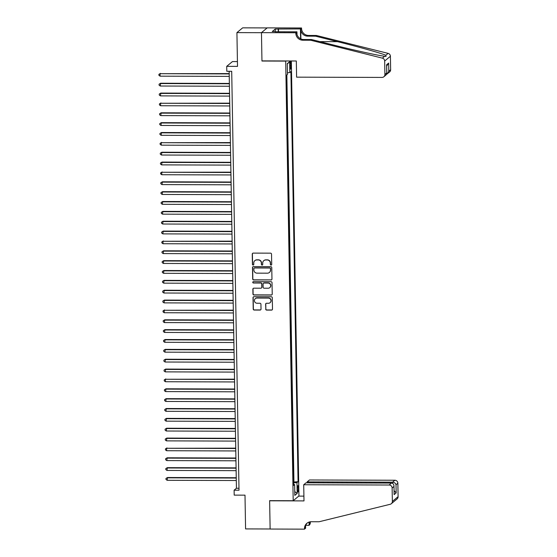 <?xml version="1.0" encoding="UTF-8"?>
<svg xmlns="http://www.w3.org/2000/svg" width="557" height="557" viewBox="0 0 557 557"><rect width="100%" height="100%" fill="white"/><g stroke="black" fill="none" stroke-linecap="round" stroke-linejoin="round"><path stroke-width="0.84" d="M271.043 265.09A0.682 0.668 -129.7 0 0 271.712 264.415L271.531 254.131A0.975 0.954 -129.7 0 0 270.549 253.163L253.205 253.108A0.975 0.954 -129.7 0 0 252.258 254.076L252.432 264.352A0.682 0.668 -129.7 0 0 253.546 264.881A0.682 0.668 -129.7 0 0 253.783 264.359L253.762 263.029A3.119 3.057 -129.7 0 1 256.791 259.938L258.239 259.945A3.119 3.057 -129.7 0 1 261.372 263.05L261.4 264.38A0.682 0.668 -129.7 0 0 262.507 264.909A0.682 0.668 -129.7 0 0 262.744 264.387L262.723 263.057A3.119 3.057 -129.7 0 1 265.752 259.966L267.2 259.973A3.119 3.057 -129.7 0 1 270.34 263.078L270.361 264.408A0.682 0.668 -129.7 0 0 271.043 265.09M263.809 260.662L263.969 260.537A3.119 3.057 -129.7 0 1 265.912 259.841L267.353 259.847A3.119 3.057 -129.7 0 1 270.493 262.953L270.514 264.283A0.682 0.668 -129.7 0 0 271.544 264.867M252.676 253.268A0.975 0.954 -129.7 0 0 252.412 253.943L252.593 264.227A0.682 0.668 -129.7 0 0 253.616 264.812M254.848 260.634L255.009 260.509A3.119 3.057 -129.7 0 1 256.944 259.813L258.392 259.82A3.119 3.057 -129.7 0 1 261.532 262.925L261.553 264.255A0.682 0.668 -129.7 0 0 262.584 264.84M298.406 488.398A3.182 0.501 90.2 0 0 297.918 485.627A3.182 0.501 90.2 0 0 297.417 489.22A3.182 0.501 90.2 0 0 297.904 491.991A3.182 0.501 90.2 0 0 298.406 488.398M265.696 309.114A0.975 0.954 -129.7 0 0 266.678 310.089L271.544 310.103A0.975 0.954 -129.7 0 0 272.491 309.135L272.289 297.723A0.975 0.954 -129.7 0 0 271.308 296.749L253.964 296.7A0.975 0.954 -129.7 0 0 253.017 297.661L253.219 309.079A0.975 0.954 -129.7 0 0 254.194 310.047L260.077 310.068A0.975 0.954 -129.7 0 0 261.024 309.1L260.934 304.219A0.975 0.954 -129.7 0 0 259.959 303.245L257.042 303.238A2.611 2.555 -129.7 0 1 255.329 298.643A2.611 2.555 -129.7 0 1 256.951 298.058L268.37 298.099A2.611 2.555 -129.7 0 1 270.082 302.695A2.611 2.555 -129.7 0 1 268.46 303.273L266.559 303.266A0.975 0.954 -129.7 0 0 265.612 304.233L265.849 308.989A0.975 0.954 -129.7 0 0 266.831 309.957L271.698 309.977A0.975 0.954 -129.7 0 0 272.227 309.817M285.518 61.103L261.957 61.033L261.463 32.689L236.92 32.612L237.512 66.374L226.713 66.339L226.796 71.268L231.705 71.289L239.016 490.209L234.107 490.195L234.198 495.124L244.996 495.159L245.581 528.913L270.124 528.99L269.63 500.652L293.198 500.729L285.699 60.957M271.015 280.011A0.975 0.954 -129.7 0 0 271.962 279.05L271.767 267.632A0.975 0.954 -129.7 0 0 270.786 266.664L253.442 266.608A0.975 0.954 -129.7 0 0 252.495 267.569L252.69 278.987A0.975 0.954 -129.7 0 0 253.672 279.955L271.175 279.886A0.975 0.954 -129.7 0 0 271.698 279.725M272.025 282.678L272.227 294.096A0.975 0.954 -129.7 0 1 271.28 295.057L253.936 295.001A0.975 0.954 -129.7 0 1 252.955 294.033L252.871 289.146A0.975 0.954 -129.7 0 1 253.818 288.185L260.85 288.206A0.975 0.954 -129.7 0 0 261.797 287.238L261.741 284A0.975 0.954 -129.7 0 0 260.76 283.026L253.435 283.005A0.682 0.668 -129.7 0 1 252.989 281.8A0.682 0.668 -129.7 0 1 253.414 281.654L271.05 281.703A0.975 0.954 -129.7 0 1 272.025 282.678M236.92 32.612L242.657 27.85L267.144 27.927M290.343 60.971A3.084 0.48 90.2 0 0 290.016 64.271L290.051 66.443A3.084 0.48 90.2 0 0 290.524 69.124A3.084 0.48 90.2 0 0 291.012 65.642L290.977 63.477A3.084 0.48 90.2 0 0 290.663 60.971M291.339 60.978L298.935 495.96L293.198 500.729M293.483 482.049L298.072 481.68L290.914 71.63L289.828 72.528L287.44 72.793M298.072 481.68L296.985 482.578L297.173 493.425L294.813 495.382L294.625 484.541L293.539 485.439L286.382 75.39L287.468 74.485L287.28 63.644L289.64 61.688L289.828 72.528M293.943 481.666L286.848 75M237.428 61.59L232.45 61.576L226.713 66.339M229.157 71.275L236.433 488.259L234.107 490.195M238.981 488.273L236.433 488.259M294.625 484.541L293.525 484.36M293.497 482.968L296.985 482.578M287.287 64.02L289.64 61.688M297.173 493.425L294.75 491.615M252.913 266.761A0.975 0.954 -129.7 0 0 252.648 267.444L252.843 278.862A0.975 0.954 -129.7 0 0 253.825 279.83L271.175 279.886M270.437 268.69A0.682 0.668 -129.7 0 0 269.748 268.014L254.521 267.966A0.682 0.668 -129.7 0 0 253.86 268.641L253.881 270.041A3.119 3.057 -129.7 0 0 257.021 273.146L267.43 273.181A3.119 3.057 -129.7 0 0 270.458 270.096L270.591 268.565A0.682 0.668 -129.7 0 0 269.901 267.882L269.748 268.014M254.096 268.119L254.25 267.987A0.682 0.668 -129.7 0 1 254.674 267.833L269.901 267.882M269.372 272.484L269.525 272.359A3.119 3.057 -129.7 0 0 270.611 269.964L270.458 270.096M270.591 268.565L270.611 269.964M253.289 288.338A0.975 0.954 -129.7 0 0 253.024 289.02L253.108 293.901A0.975 0.954 -129.7 0 0 254.089 294.876L271.433 294.932A0.975 0.954 -129.7 0 0 271.962 294.771M261.456 287.99L261.609 287.858A0.975 0.954 -129.7 0 0 261.95 287.113L261.894 283.868A0.975 0.954 -129.7 0 0 260.913 282.9L253.435 283.005M253.073 281.745A0.682 0.668 -129.7 0 0 253.588 282.879M268.147 288.227A2.611 2.555 -129.7 0 0 270.514 284.773A2.611 2.555 -129.7 0 0 268.056 283.053L264.039 283.04A0.975 0.954 -129.7 0 0 263.092 284L263.148 287.245A0.975 0.954 -129.7 0 0 264.129 288.213L268.147 288.227M269.769 287.649L269.929 287.516A2.611 2.555 -129.7 0 0 268.216 282.921L268.056 283.053M263.426 283.255L263.586 283.123A0.975 0.954 -129.7 0 1 264.192 282.907L268.216 282.921M266.03 303.426A0.975 0.954 -129.7 0 0 265.766 304.101L265.849 308.989M270.082 302.695L270.236 302.562A2.611 2.555 -129.7 0 0 268.523 297.967L268.37 298.099M255.329 298.643L255.482 298.51A2.611 2.555 -129.7 0 1 257.104 297.932L268.523 297.967M253.435 296.853A0.975 0.954 -129.7 0 0 253.17 297.535L253.372 308.947A0.975 0.954 -129.7 0 0 254.354 309.922L260.23 309.936A0.975 0.954 -129.7 0 0 260.753 309.783M229.199 73.594L160.047 73.698L160.096 76.163L229.247 76.379M229.199 73.914L160.047 73.698L158.905 74.339L160.437 73.378M160.096 76.163L158.919 75.32L158.905 74.339M310.681 40.236L311.53 39.533L333.518 45.026C354.489 50.304 378.635 55.609 384.65 56.257L386.015 56.452L385.848 55.261C381.413 53.298 358.611 46.879 337.556 41.671L315.568 36.177L307.715 36.156A6.956 6.816 50.3 0 1 300.724 29.236L301.56 27.982L267.2 27.878L261.463 32.64L261.957 60.88L296.317 60.992L296.603 77.158L382.011 77.423A2.98 2.917 -129.7 0 0 384.908 74.478L384.671 61.019A2.98 2.917 -129.7 0 0 382.381 58.144L310.681 40.236L302.827 40.215A6.956 6.816 50.3 0 1 295.837 33.295L295.823 32.752L261.463 32.64M315.568 36.177L316.418 35.474L308.564 35.446A6.956 6.816 50.3 0 1 301.574 28.525M295.837 33.295L296.686 32.584A6.956 6.816 50.3 0 0 303.676 39.512L311.53 39.533M384.908 74.478L386.76 72.939L386.621 64.758L388.647 63.066L388.793 71.247L390.645 69.709L390.408 56.257L384.671 61.019M385.848 55.261L388.118 53.375L316.418 35.474M295.823 32.752L296.951 31.819L275.207 31.749M275.297 31.749L275.255 29.048L272.262 31.533L275.207 31.54M275.255 29.048L300.439 28.915L301.56 27.982M296.951 31.819L296.999 34.534M300.891 38.913L300.724 29.236M300.613 38.781L300.439 28.915M388.118 53.375A2.98 2.917 50.3 0 1 390.408 56.257M390.645 69.709A2.98 2.917 50.3 0 1 389.608 71.992L386.558 74.346M278.444 28.853L278.5 31.756M278.249 31.756L278.201 29.055M386.76 72.939L386.078 74.923L383.87 76.762M386.621 64.758L386.635 65.559M388.647 63.066L386.676 66.123M388.793 71.247L387.394 73.83M303.711 484.743L389.127 485.008L391.446 483.086L306.03 482.822L303.711 484.743L303.997 500.91L269.637 500.806L270.131 529.046L304.491 529.15L305.612 528.217L305.577 525.954M307.151 482.822L307.137 481.902L309.455 479.981L394.864 480.245A2.98 2.917 50.3 0 1 397.865 483.211L398.095 496.67A2.98 2.917 50.3 0 1 397.057 498.954L391.32 503.716A2.98 2.917 -129.7 0 1 390.172 504.294L319.084 521.756L311.231 521.728A6.956 6.816 -129.7 0 0 304.477 528.607L304.491 529.15M397.865 483.211L396.013 484.75L396.152 492.931L394.119 494.623L393.98 486.435L392.128 487.981L392.358 501.432L398.095 496.67M310.5 521.77A6.956 6.816 -129.7 0 0 310.221 523.845L309.1 525.321L309.044 522.083M305.786 525.307L309.1 525.321M298.754 496.113L303.913 496.127M307.137 481.902L392.546 482.174L394.864 480.245M309.866 521.867A6.956 6.816 -129.7 0 0 309.372 524.548L309.323 521.993M391.32 503.716A2.98 2.917 -129.7 0 0 392.358 501.432M392.128 487.981A2.98 2.917 -129.7 0 0 389.127 485.008M307.346 522.939A6.956 6.816 -129.7 0 0 305.327 527.904L304.477 528.607M396.013 484.75C395.512 483.198 394.356 482.341 392.546 482.174L392.567 483.358M396.152 492.931L394.091 490.64M394.119 494.623L394.105 493.572M391.446 483.086C393.193 483.302 394.043 484.423 393.98 486.435L394.147 494.094M229.366 83.453L160.611 83.237L160.263 86.022L229.414 86.238M229.373 83.773L160.221 83.557L159.072 84.198L160.611 83.237M160.263 86.022L159.093 85.179L159.072 84.198M229.54 93.304L160.778 93.089L160.437 95.881L229.588 96.096M229.547 93.632L160.395 93.416L159.246 94.049L160.778 93.089M160.437 95.881L159.26 95.038L159.246 94.049M229.714 103.163L160.562 103.268L160.611 105.733L229.763 105.948M229.721 103.484L160.562 103.268L159.42 103.908L160.952 102.948M160.611 105.733L159.434 104.897L159.42 103.908M229.888 113.022L161.126 112.806L160.778 115.591L229.937 115.807M229.888 113.343L160.736 113.127L159.587 113.767L161.126 112.806M160.778 115.591L159.608 114.749L159.587 113.767M230.055 122.874L161.3 122.665L160.952 125.45L230.104 125.666M230.062 123.201L160.91 122.986L159.762 123.626L161.3 122.665M160.952 125.45L159.782 124.608L159.762 123.626M230.229 132.733L161.467 132.517L161.126 135.302L230.278 135.525M230.236 133.06L161.084 132.845L159.936 133.478L161.467 132.517M161.126 135.302L159.95 134.467L159.936 133.478M230.403 142.592L161.251 142.696L161.3 145.161L230.452 145.377M230.403 142.912L161.251 142.696L160.11 143.337L161.641 142.376M161.3 145.161L160.124 144.326L160.11 143.337M230.57 152.451L161.815 152.235L161.467 155.02L230.619 155.236M230.577 152.771L161.426 152.555L160.277 153.196L161.815 152.235M161.467 155.02L160.298 154.178L160.277 153.196M230.744 162.303L161.983 162.087L161.641 164.879L230.793 165.095M230.751 162.63L161.6 162.414L160.451 163.048L161.983 162.087M161.641 164.879L160.465 164.037L160.451 163.048M230.918 172.162L161.767 172.266L161.815 174.731L230.967 174.947M230.925 172.489L161.767 172.266L160.625 172.907L162.157 171.946M161.815 174.731L160.639 173.895L160.625 172.907M231.085 182.021L162.331 181.805L161.983 184.59L231.134 184.806M231.092 182.341L161.941 182.125L160.792 182.766L162.331 181.805M161.983 184.59L160.813 183.747L160.792 182.766M231.259 191.88L162.505 191.664L162.157 194.449L231.308 194.665M231.266 192.2L162.115 191.984L160.966 192.625L162.505 191.664M162.157 194.449L160.987 193.606L160.966 192.625M231.434 201.731L162.672 201.516L162.331 204.308L231.482 204.523M231.44 202.059L162.289 201.843L161.14 202.476L162.672 201.516M162.331 204.308L161.154 203.465L161.14 202.476M231.608 211.59L162.846 211.375L162.498 214.16L231.656 214.375M231.608 211.911L162.456 211.695L161.314 212.335L162.846 211.375M162.498 214.16L161.328 213.324L161.314 212.335M231.775 221.449L163.02 221.233L162.672 224.018L231.823 224.234M231.782 221.77L162.63 221.554L161.481 222.194L163.02 221.233M162.672 224.018L161.502 223.176L161.481 222.194M231.949 231.301L163.187 231.092L162.846 233.877L231.997 234.093M231.956 231.628L162.804 231.413L161.655 232.053L163.187 231.092M162.846 233.877L161.669 233.035L161.655 232.053M232.123 241.16L162.971 241.272L163.02 243.736L232.172 243.952M232.13 241.487L162.971 241.272L161.829 241.905L163.361 240.944M163.02 243.736L161.843 242.894L161.829 241.905M232.29 251.019L163.535 250.803L163.187 253.588L232.339 253.804M232.297 251.339L163.145 251.123L161.996 251.764L163.535 250.803M163.187 253.588L162.017 252.753L161.996 251.764M232.464 260.878L163.709 260.662L163.361 263.447L232.513 263.663M232.471 261.198L163.319 260.982L162.171 261.623L163.709 260.662M163.361 263.447L162.191 262.605L162.171 261.623M232.638 270.73L163.876 270.521L163.535 273.306L232.687 273.522M232.645 271.057L163.493 270.841L162.345 271.475L163.876 270.521M163.535 273.306L162.359 272.464L162.345 271.475M232.812 280.589L164.05 280.373L163.702 283.158L232.861 283.374M232.812 280.916L163.661 280.693L162.519 281.334L164.05 280.373M163.702 283.158L162.533 282.322L162.519 281.334M232.979 290.448L164.224 290.232L163.876 293.017L233.028 293.233M232.986 290.768L163.835 290.552L162.686 291.193L164.224 290.232M163.876 293.017L162.707 292.181L162.686 291.193M233.153 300.307L164.392 300.091L164.05 302.876L233.202 303.092M233.16 300.627L164.009 300.411L162.86 301.052L164.392 300.091M164.05 302.876L162.874 302.033L162.86 301.052M233.327 310.158L164.176 310.27L164.224 312.735L233.376 312.95M233.334 310.486L164.176 310.27L163.034 310.903L164.566 309.943M164.224 312.735L163.048 311.892L163.034 310.903M233.494 320.017L164.74 319.802L164.392 322.587L233.543 322.802M233.501 320.338L164.35 320.122L163.201 320.762L164.74 319.802M164.392 322.587L163.222 321.751L163.201 320.762M233.668 329.876L164.914 329.66L164.566 332.445L233.717 332.661M233.675 330.197L164.524 329.981L163.375 330.621L164.914 329.66M164.566 332.445L163.396 331.603L163.375 330.621M233.843 339.735L165.081 339.519L164.74 342.304L233.891 342.52M233.849 340.055L164.698 339.84L163.549 340.48L165.081 339.519M164.74 342.304L163.563 341.462L163.549 340.48M234.017 349.587L165.255 349.371L164.907 352.163L234.065 352.379M234.017 349.914L164.865 349.699L163.723 350.332L165.255 349.371M164.907 352.163L163.737 351.321L163.723 350.332M234.184 359.446L165.429 359.23L165.081 362.015L234.232 362.231M234.191 359.766L165.039 359.55L163.89 360.191L165.429 359.23M165.081 362.015L163.911 361.18L163.89 360.191M234.358 369.305L165.596 369.089L165.255 371.874L234.406 372.09M234.365 369.625L165.213 369.409L164.064 370.05L165.596 369.089M165.255 371.874L164.078 371.032L164.064 370.05M234.532 379.157L165.38 379.268L165.429 381.733L234.581 381.949M234.539 379.484L165.38 379.268L164.238 379.909L165.77 378.948M165.429 381.733L164.252 380.891L164.238 379.909M234.699 389.016L165.944 388.8L165.596 391.585L234.748 391.808M234.706 389.343L165.554 389.127L164.406 389.761L165.944 388.8M165.596 391.585L164.426 390.749L164.406 389.761M234.873 398.875L166.118 398.659L165.77 401.444L234.922 401.66M234.88 399.195L165.728 398.979L164.58 399.62L166.118 398.659M165.77 401.444L164.6 400.608L164.58 399.62M235.047 408.734L166.285 408.518L165.944 411.303L235.096 411.519M235.054 409.054L165.902 408.838L164.754 409.479L166.285 408.518M165.944 411.303L164.768 410.46L164.754 409.479M235.221 418.586L166.459 418.37L166.111 421.162L235.27 421.377M235.221 418.913L166.07 418.697L164.928 419.33L166.459 418.37M166.111 421.162L164.942 420.319L164.928 419.33M235.388 428.444L166.634 428.229L166.285 431.014L235.437 431.229M235.395 428.765L166.244 428.549L165.095 429.189L166.634 428.229M166.285 431.014L165.116 430.178L165.095 429.189M235.562 438.303L166.801 438.087L166.459 440.872L235.611 441.088M235.569 438.624L166.418 438.408L165.269 439.048L166.801 438.087M166.459 440.872L165.283 440.03L165.269 439.048M235.736 448.162L166.585 448.267L166.634 450.731L235.785 450.947M235.743 448.482L166.585 448.267L165.443 448.907L166.975 447.946M166.634 450.731L165.457 449.889L165.443 448.907M235.903 458.014L167.149 457.798L166.801 460.59L235.952 460.806M235.91 458.341L166.759 458.126L165.61 458.759L167.149 457.798M166.801 460.59L165.631 459.748L165.61 458.759M236.077 467.873L167.316 467.657L166.975 470.442L236.126 470.658M236.084 468.193L166.933 467.977L165.784 468.618L167.316 467.657M166.975 470.442L165.805 469.607L165.784 468.618M236.252 477.732L167.49 477.516L167.149 480.301L236.3 480.517M236.259 478.052L167.107 477.836L165.958 478.477L167.49 477.516M167.149 480.301L165.972 479.459L165.958 478.477M290.016 63.47L290.977 63.477M290.037 65.642L291.012 65.642M307.715 36.156L308.564 35.446M303.676 39.512L302.827 40.215M382.381 58.144L384.65 56.257M337.556 41.671L319.857 41.615M309.372 524.548L310.221 523.845M386.662 65.162L386.802 73.343"/></g></svg>
